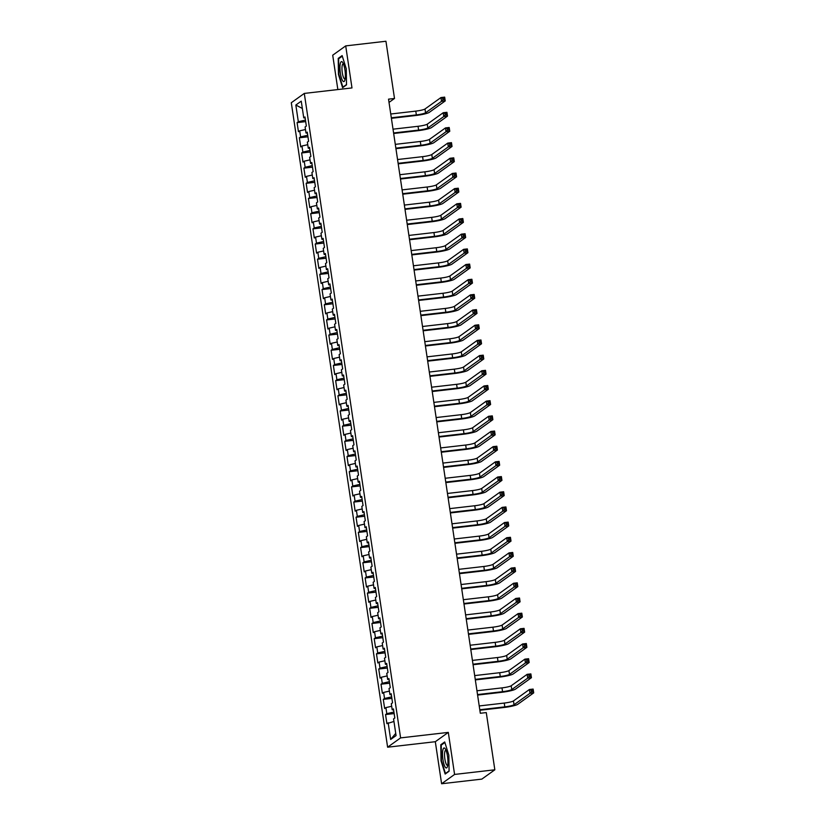 <?xml version="1.0" encoding="UTF-8"?>
<svg xmlns="http://www.w3.org/2000/svg" width="825" height="825" viewBox="0 0 825 825"><rect width="100%" height="100%" fill="white"/><g stroke="black" fill="none" stroke-linecap="round" stroke-linejoin="round"><path stroke-width="1.24" d="M441.602 783.75L454.585 774.438L448.305 732.394L435.311 741.706L441.602 783.75L481.841 779.109L494.835 769.797L486.276 712.583L480.315 713.264L388.534 99.155L394.505 98.474L385.945 41.25L345.706 45.891L332.712 55.203L337.848 89.554M435.311 741.706L387.616 747.202L291.297 102.733L304.291 93.421L400.599 737.89L387.616 747.202M302.342 108.467L295.835 105.033L298.33 121.729L297.093 122.616L298.454 131.722L299.692 130.835L300.599 136.898L299.362 137.796L300.723 146.902L301.96 146.004L302.868 152.078L301.63 152.976L302.981 162.082L304.229 161.184L305.137 167.258L303.889 168.156L305.25 177.262L306.498 176.364L307.405 182.438L306.157 183.325L307.519 192.442L308.767 191.544L309.674 197.618L308.426 198.505L309.787 207.611L311.035 206.724L311.943 212.788L310.695 213.685L312.056 222.791L313.304 221.904L314.212 227.968L312.964 228.865L314.325 237.971L315.573 237.074L316.48 243.148L315.233 244.045L316.594 253.151L317.842 252.254L318.749 258.328L317.501 259.225L318.863 268.331L320.11 267.434L321.018 273.508L319.77 274.395L321.131 283.501L322.379 282.614L323.287 288.688L322.039 289.575L323.4 298.681L324.648 297.794L325.555 303.858L324.308 304.755L325.669 313.861L326.917 312.964L327.824 319.038L326.576 319.935L327.938 329.041L329.185 328.144L330.093 334.218L328.845 335.115L330.206 344.221L331.454 343.324L332.362 349.398L331.114 350.285L332.475 359.401L333.723 358.504L334.63 364.578L333.382 365.465L334.744 374.571L335.992 373.684L336.899 379.748L335.651 380.645L337.012 389.751L338.26 388.864L339.168 394.927L337.92 395.825L339.281 404.931L340.529 404.033L341.437 410.108L340.189 411.005L341.55 420.111L342.798 419.213L343.705 425.287L342.457 426.185L343.819 435.291L345.067 434.393L345.974 440.468L344.726 441.354L346.088 450.46L347.335 449.573L348.243 455.647L346.995 456.534L348.356 465.64L349.604 464.753L350.512 470.817L349.264 471.714L350.625 480.82L351.873 479.923L352.78 485.997L351.532 486.894L352.894 496L354.142 495.103L355.049 501.177L353.801 502.074L355.162 511.18L356.4 510.283L357.308 516.357L356.07 517.244L357.431 526.36L358.669 525.463L359.576 531.537L358.339 532.424L359.7 541.53L360.938 540.643L361.845 546.707L360.608 547.604L361.969 556.71L363.206 555.823L364.114 561.887L362.876 562.784L364.238 571.89L365.475 570.993L366.382 577.067L365.145 577.964L366.496 587.07L367.744 586.173L368.651 592.247L367.403 593.144L368.765 602.25L370.012 601.353L370.92 607.427L369.672 608.314L371.033 617.42L372.281 616.533L373.189 622.607L371.941 623.494L373.302 632.6L374.55 631.713L375.457 637.777L374.21 638.674L375.571 647.78L376.819 646.882L377.726 652.957L376.478 653.854L377.84 662.96L379.088 662.062L379.995 668.137L378.747 669.034L380.108 678.14L381.356 677.243L382.264 683.317L381.016 684.203L382.377 693.32L383.625 692.423L384.532 698.497L383.285 699.383L384.646 708.489L385.894 707.602L386.801 713.666L385.553 714.563L386.915 723.669L393.948 721.452M295.835 105.033L301.249 101.155L303.744 117.851L305.137 117.944M395.732 733.373L390.658 739.478L396.062 735.601L393.566 718.905L394.814 718.008L393.453 708.902L392.205 709.799L391.298 703.725L392.545 702.828L391.184 693.722L389.936 694.619L389.029 688.545L390.277 687.648L388.915 678.542L387.668 679.439L386.76 673.365L388.008 672.478L386.647 663.362L385.399 664.259L384.491 658.185L385.739 657.298L384.378 648.192L383.13 649.079L382.222 643.015L383.47 642.118L382.109 633.012L380.861 633.909L379.954 627.835L381.202 626.938L379.84 617.832L378.593 618.729L377.685 612.655L378.933 611.758L377.572 602.652L376.324 603.549L375.416 597.475L376.664 596.578L375.303 587.472L374.055 588.369L373.147 582.295L374.395 581.408L373.034 572.303L371.786 573.189L370.879 567.115L372.127 566.228L370.765 557.123L369.528 558.009L368.62 551.946L369.858 551.048L368.497 541.942L367.259 542.84L366.352 536.766L367.589 535.868L366.228 526.763L364.99 527.66L364.083 521.586L365.32 520.688L363.959 511.582L362.722 512.48L361.814 506.406L363.052 505.519L361.69 496.403L360.453 497.3L359.545 491.226L360.783 490.339L359.432 481.233L358.184 482.12L357.277 476.056L358.524 475.159L357.163 466.053L355.915 466.94L355.008 460.876L356.256 459.979L354.894 450.873L353.647 451.77L352.739 445.696L353.987 444.799L352.626 435.693L351.378 436.59L350.47 430.516L351.718 429.619L350.357 420.513L349.109 421.41L348.202 415.336L349.449 414.449L348.088 405.343L346.84 406.23L345.933 400.156L347.181 399.269L345.819 390.163L344.572 391.05L343.664 384.986L344.912 384.089L343.551 374.983L342.303 375.88L341.395 369.806L342.643 368.909L341.282 359.803L340.034 360.7L339.127 354.626L340.374 353.729L339.013 344.623L337.765 345.52L336.858 339.446L338.106 338.559L336.744 329.443L335.497 330.34L334.589 324.266L335.837 323.379L334.476 314.273L333.228 315.16L332.32 309.097L333.568 308.199L332.207 299.093L330.959 299.98L330.052 293.917L331.299 293.019L329.938 283.913L328.69 284.811L327.783 278.737L329.031 277.839L327.669 268.733L326.422 269.631L325.514 263.557L326.762 262.659L325.401 253.553L324.153 254.451L323.245 248.377L324.493 247.49L323.132 238.384L321.884 239.271L320.977 233.197L322.224 232.31L320.863 223.204L319.615 224.091L318.708 218.027L319.956 217.13L318.594 208.024L317.347 208.921L316.439 202.847L317.687 201.95L316.326 192.844L315.078 193.741L314.17 187.667L315.418 186.77L314.057 177.664L312.809 178.561L311.902 172.487L313.149 171.6L311.788 162.484L310.54 163.381L309.633 157.307L310.881 156.42L309.519 147.314L308.272 148.201L307.364 142.137L308.612 141.24L307.251 132.134L306.003 133.021L305.106 126.957L306.343 126.06L304.982 116.954L303.744 117.851M390.658 739.478L388.162 722.783M386.801 713.666L393.917 712.037M385.894 707.602L391.679 706.272M384.532 698.497L391.648 696.857M383.625 692.423L389.41 691.092M392.205 709.799L393.597 709.892M382.264 683.317L389.379 681.677M381.356 677.243L387.142 675.912M389.936 694.619L391.328 694.712M379.995 668.137L387.111 666.497M379.088 662.062L384.873 660.732M387.668 679.439L389.06 679.532M377.726 652.957L384.852 651.317M376.819 646.882L382.604 645.552M385.399 664.259L386.791 664.362M375.457 637.777L382.583 636.147M374.55 631.713L380.335 630.382M383.13 649.079L384.522 649.182M373.189 622.607L380.315 620.967M372.281 616.533L378.067 615.202M380.861 633.909L382.264 634.002M370.92 607.427L378.046 605.787M370.012 601.353L375.798 600.023M378.593 618.729L379.995 618.822M368.651 592.247L375.777 590.607M367.744 586.173L373.529 584.842M376.324 603.549L377.726 603.642M366.382 577.067L373.508 575.427M365.475 570.993L371.26 569.663M374.055 588.369L375.457 588.472M364.114 561.887L371.24 560.257M363.206 555.823L368.992 554.493M371.786 573.189L373.189 573.292M361.845 546.707L368.971 545.077M360.938 540.643L366.723 539.313M369.528 558.009L370.92 558.113M359.576 531.537L366.702 529.898M358.669 525.463L364.454 524.133M367.259 542.84L368.651 542.933M357.308 516.357L364.433 514.717M356.4 510.283L362.196 508.953M364.99 527.66L366.382 527.752M355.049 501.177L362.165 499.537M354.142 495.103L359.927 493.773M362.722 512.48L364.114 512.572M352.78 485.997L359.896 484.358M351.873 479.923L357.658 478.593M360.453 497.3L361.845 497.403M350.512 470.817L357.627 469.188M349.604 464.753L355.389 463.423M358.184 482.12L359.576 482.223M348.243 455.647L355.358 454.008M347.335 449.573L353.121 448.243M355.915 466.94L357.308 467.043M345.974 440.468L353.09 438.828M345.067 434.393L350.852 433.063M353.647 451.77L355.039 451.863M343.705 425.287L350.821 423.648M342.798 419.213L348.583 417.883M351.378 436.59L352.77 436.683M341.437 410.108L348.552 408.468M340.529 404.033L346.314 402.703M349.109 421.41L350.501 421.513M339.168 394.927L346.283 393.298M338.26 388.864L344.046 387.533M346.84 406.23L348.233 406.333M336.899 379.748L344.015 378.118M335.992 373.684L341.777 372.353M344.572 391.05L345.964 391.153M334.63 364.578L341.746 362.938M333.723 358.504L339.508 357.173M342.303 375.88L343.695 375.973M332.362 349.398L339.477 347.758M331.454 343.324L337.239 341.993M340.034 360.7L341.426 360.793M330.093 334.218L337.208 332.578M329.185 328.144L334.971 326.813M337.765 345.52L339.157 345.613M327.824 319.038L334.94 317.398M326.917 312.964L332.702 311.633M335.497 330.34L336.889 330.443M325.555 303.858L332.671 302.228M324.648 297.794L330.433 296.464M333.228 315.16L334.62 315.263M323.287 288.688L330.402 287.048M322.379 282.614L328.164 281.284M330.959 299.98L332.351 300.083M321.018 273.508L328.133 271.868M320.11 267.434L325.896 266.104M328.69 284.811L330.082 284.903M318.749 258.328L325.865 256.688M317.842 252.254L323.627 250.924M326.422 269.631L327.814 269.723M316.48 243.148L323.596 241.508M315.573 237.074L321.358 235.744M324.153 254.451L325.545 254.554M314.212 227.968L321.338 226.339M313.304 221.904L319.089 220.574M321.884 239.271L323.276 239.374M311.943 212.788L319.069 211.159M311.035 206.724L316.821 205.394M319.615 224.091L321.007 224.194M309.674 197.618L316.8 195.979M308.767 191.544L314.552 190.214M317.347 208.921L318.749 209.014M307.405 182.438L314.531 180.799M306.498 176.364L312.283 175.034M315.078 193.741L316.48 193.834M305.137 167.258L312.262 165.619M304.229 161.184L310.014 159.854M312.809 178.561L314.212 178.654M302.868 152.078L309.994 150.439M301.96 146.004L307.746 144.674M310.54 163.381L311.943 163.484M300.599 136.898L307.725 135.269M299.692 130.835L305.477 129.504M308.272 148.201L309.674 148.304M298.33 121.729L305.456 120.089M306.003 133.021L307.405 133.124M454.585 774.438L494.835 769.797M304.291 93.421L351.986 87.935L345.706 45.891M448.305 732.394L400.599 737.89M389.018 102.403L394.505 98.474M346.51 84.882L346.273 68.836L342.127 55.595L338.219 58.4L338.456 74.446L342.592 87.687L346.51 84.882M444.706 741.943L440.798 744.748L441.024 760.805L445.17 774.046L449.089 771.241L448.852 755.195L444.706 741.943M297.093 122.616L305.683 121.626M299.362 137.796L307.952 136.806M301.63 152.976L310.221 151.986M303.889 168.156L312.489 167.166M306.157 183.325L314.758 182.335M308.426 198.505L317.027 197.515M310.695 213.685L319.296 212.695M312.964 228.865L321.564 227.875M315.233 244.045L323.833 243.055M317.501 259.225L326.102 258.235M319.77 274.395L328.371 273.405M322.039 289.575L330.639 288.585M324.308 304.755L332.908 303.765M326.576 319.935L335.177 318.945M328.845 335.115L337.446 334.125M331.114 350.285L339.714 349.295M333.382 365.465L341.983 364.475M335.651 380.645L344.242 379.655M337.92 395.825L346.51 394.835M340.189 411.005L348.779 410.015M342.457 426.185L351.048 425.195M344.726 441.354L353.317 440.364M346.995 456.534L355.585 455.544M349.264 471.714L357.854 470.724M351.532 486.894L360.123 485.904M353.801 502.074L362.392 501.084M356.07 517.244L364.66 516.254M358.339 532.424L366.929 531.434M360.608 547.604L369.198 546.614M362.876 562.784L371.467 561.794M365.145 577.964L373.735 576.974M367.403 593.144L376.004 592.154M369.672 608.314L378.273 607.324M371.941 623.494L380.542 622.504M374.21 638.674L382.81 637.684M376.478 653.854L385.079 652.864M378.747 669.034L387.348 668.044M381.016 684.203L389.617 683.213M383.285 699.383L391.885 698.393M385.553 714.563L394.154 713.573M339.353 58.266L338.219 58.4M441.932 744.624L440.798 744.748M391.328 117.8L416.347 114.912A7.745 1.021 171.5 0 0 425.556 112.798L441.509 101.351L440.942 97.567L444.665 97.133L445.232 100.928L429.278 112.365A11.612 1.526 -8.5 0 1 415.47 115.541L391.401 118.315M390.761 114.005L415.779 111.117A7.745 1.021 171.5 0 0 424.988 109.003L440.942 97.567L442.685 98.247L442.912 99.763L444.397 99.588L444.17 98.072L442.685 98.247M444.397 99.588L445.232 100.928L441.509 101.351L442.912 99.763M444.17 98.072L444.665 97.133M393.597 132.969L418.615 130.092A7.745 1.021 171.5 0 0 427.824 127.978L443.778 116.531L443.211 112.736L446.933 112.313L447.501 116.108L431.547 127.545A11.612 1.526 -8.5 0 1 417.739 130.721L393.669 133.495M393.03 129.174L418.048 126.297A7.745 1.021 171.5 0 0 427.257 124.183L443.211 112.736L444.953 113.417L445.18 114.943L446.665 114.768L446.438 113.252L444.953 113.417M446.665 114.768L447.501 116.108L443.778 116.531L445.18 114.943M446.438 113.252L446.933 112.313M395.866 148.149L420.884 145.272A7.745 1.021 171.5 0 0 430.093 143.148L446.047 131.711L445.479 127.916L449.202 127.493L449.769 131.278L433.816 142.725A11.612 1.526 -8.5 0 1 420.007 145.901L395.938 148.675M395.299 144.354L420.317 141.477A7.745 1.021 171.5 0 0 429.526 139.353L445.479 127.916L447.222 128.597L447.449 130.113L448.934 129.948L448.707 128.432L447.222 128.597M448.934 129.948L449.769 131.278L446.047 131.711L447.449 130.113M448.707 128.432L449.202 127.493M345.077 79.334A10.065 2.475 -96.6 0 0 342.705 62.504A10.065 2.475 -96.6 0 0 340.24 63.876A10.065 2.475 -96.6 0 0 341.179 77.138A10.065 2.475 -96.6 0 0 344.778 80.458A10.065 2.475 -96.6 0 0 345.077 79.334M343.427 63.927A7.621 1.877 -96.6 0 0 343.148 63.886A7.621 1.877 -96.6 0 0 342.189 65.598A7.621 1.877 -96.6 0 0 342.54 74.106A7.621 1.877 -96.6 0 0 344.891 79.014A7.621 1.877 -96.6 0 0 345.149 78.911M346.5 84.562L342.891 87.161L338.869 74.322L338.642 58.771L342.303 56.152M343.427 87.089L342.891 87.161M447.655 765.683A10.065 2.475 -96.6 0 0 445.283 748.863A10.065 2.475 -96.6 0 0 442.819 750.234A10.065 2.475 -96.6 0 0 443.757 763.486A10.065 2.475 -96.6 0 0 447.356 766.817A10.065 2.475 -96.6 0 0 447.655 765.683M446.005 750.286A7.621 1.877 -96.6 0 0 445.727 750.234A7.621 1.877 -96.6 0 0 444.768 751.957A7.621 1.877 -96.6 0 0 445.118 760.454A7.621 1.877 -96.6 0 0 447.47 765.373A7.621 1.877 -96.6 0 0 447.728 765.26M449.078 770.921L445.459 773.51L441.447 760.681L441.22 745.13L444.881 742.5M446.005 773.448L445.459 773.51M398.124 163.329L423.153 160.452A7.745 1.021 171.5 0 0 432.362 158.328L448.315 146.891L447.748 143.096L451.471 142.663L452.038 146.458L436.085 157.905A11.612 1.526 -8.5 0 1 422.276 161.081L398.207 163.845M397.557 159.534L422.586 156.657A7.745 1.021 171.5 0 0 431.795 154.533L447.748 143.096L449.491 143.777L449.718 145.293L451.203 145.128L450.976 143.602L449.491 143.777M451.203 145.128L452.038 146.458L448.315 146.891L449.718 145.293M450.976 143.602L451.471 142.663M400.393 178.509L425.422 175.622A7.745 1.021 171.5 0 0 434.631 173.508L450.584 162.071L450.017 158.276L453.74 157.843L454.307 161.638L438.353 173.075A11.612 1.526 -8.5 0 1 424.545 176.251L400.476 179.025M399.826 174.714L424.854 171.827A7.745 1.021 171.5 0 0 434.063 169.713L450.017 158.276L451.76 158.957L451.987 160.473L453.472 160.297L453.245 158.782L451.76 158.957M453.472 160.297L454.307 161.638L450.584 162.071L451.987 160.473M453.245 158.782L453.74 157.843M402.662 193.689L427.69 190.802A7.745 1.021 171.5 0 0 436.899 188.688L452.853 177.251L452.286 173.456L456.008 173.023L456.576 176.818L440.622 188.255A11.612 1.526 -8.5 0 1 426.814 191.431L402.744 194.205M402.095 189.894L427.123 187.007A7.745 1.021 171.5 0 0 436.332 184.893L452.286 173.456L454.028 174.137L454.255 175.653L455.74 175.477L455.513 173.962L454.028 174.137M455.74 175.477L456.576 176.818L452.853 177.251L454.255 175.653M455.513 173.962L456.008 173.023M404.931 208.869L429.959 205.982A7.745 1.021 171.5 0 0 439.168 203.868L455.122 192.421L454.554 188.626L458.277 188.203L458.844 191.998L442.891 203.435A11.612 1.526 -8.5 0 1 429.082 206.611L405.013 209.385M404.363 205.074L429.392 202.187A7.745 1.021 171.5 0 0 438.601 200.073L454.554 188.626L456.297 189.317L456.524 190.833L458.009 190.657L457.782 189.142L456.297 189.317M458.009 190.657L458.844 191.998L455.122 192.421L456.524 190.833M457.782 189.142L458.277 188.203M407.199 224.039L432.228 221.162A7.745 1.021 171.5 0 0 441.437 219.048L457.38 207.601L456.813 203.806L460.546 203.383L461.113 207.178L445.16 218.615A11.612 1.526 -8.5 0 1 431.351 221.791L407.282 224.565M406.632 220.244L431.661 217.367A7.745 1.021 171.5 0 0 440.87 215.253L456.813 203.806L458.566 204.487L458.793 206.013L460.278 205.838L460.051 204.322L458.566 204.487M460.278 205.838L461.113 207.178L457.38 207.601L458.793 206.013M460.051 204.322L460.546 203.383M409.468 239.219L434.497 236.342A7.745 1.021 171.5 0 0 443.706 234.218L459.649 222.781L459.082 218.986L462.815 218.553L463.382 222.348L447.428 233.795A11.612 1.526 -8.5 0 1 433.62 236.971L409.551 239.745M408.901 235.424L433.929 232.547A7.745 1.021 171.5 0 0 443.138 230.422L459.082 218.986L460.835 219.667L461.062 221.182L462.547 221.017L462.32 219.502L460.835 219.667M462.547 221.017L463.382 222.348L459.649 222.781L461.062 221.182M462.32 219.502L462.815 218.553M411.737 254.399L436.765 251.512A7.745 1.021 171.5 0 0 445.974 249.398L461.918 237.961L461.35 234.166L465.083 233.733L465.651 237.528L449.697 248.975A11.612 1.526 -8.5 0 1 435.889 252.141L411.819 254.915M411.17 250.604L436.198 247.727A7.745 1.021 171.5 0 0 445.407 245.602L461.35 234.166L463.103 234.847L463.33 236.362L464.815 236.197L464.588 234.671L463.103 234.847M464.815 236.197L465.651 237.528L461.918 237.961L463.33 236.362M464.588 234.671L465.083 233.733M414.006 269.579L439.034 266.692A7.745 1.021 171.5 0 0 448.243 264.577L464.186 253.141L463.619 249.346L467.352 248.913L467.919 252.708L451.966 264.144A11.612 1.526 -8.5 0 1 438.157 267.321L414.088 270.095M413.438 265.784L438.467 262.897A7.745 1.021 171.5 0 0 447.676 260.782L463.619 249.346L465.372 250.027L465.599 251.542L467.084 251.367L466.857 249.851L465.372 250.027M467.084 251.367L467.919 252.708L464.186 253.141L465.599 251.542M466.857 249.851L467.352 248.913M416.274 284.759L441.303 281.872A7.745 1.021 171.5 0 0 450.502 279.757L466.455 268.311L465.888 264.526L469.621 264.093L470.188 267.888L454.235 279.324A11.612 1.526 -8.5 0 1 440.426 282.501L416.357 285.275M415.707 280.964L440.736 278.077A7.745 1.021 171.5 0 0 449.934 275.963L465.888 264.526L467.641 265.207L467.868 266.722L469.353 266.547L469.126 265.031L467.641 265.207M469.353 266.547L470.188 267.888L466.455 268.311L467.868 266.722M469.126 265.031L469.621 264.093M418.543 299.929L443.572 297.052A7.745 1.021 171.5 0 0 452.77 294.938L468.724 283.491L468.157 279.696L471.89 279.273L472.457 283.068L456.503 294.504A11.612 1.526 -8.5 0 1 442.685 297.681L418.626 300.455M417.976 296.134L443.004 293.257A7.745 1.021 171.5 0 0 452.203 291.142L468.157 279.696L469.899 280.387L470.126 281.903L471.622 281.727L471.395 280.211L469.899 280.387M471.622 281.727L472.457 283.068L468.724 283.491L470.126 281.903M471.395 280.211L471.89 279.273M420.812 315.109L445.84 312.232A7.745 1.021 171.5 0 0 455.039 310.107L470.993 298.671L470.425 294.876L474.158 294.453L474.726 298.238L458.772 309.684A11.612 1.526 -8.5 0 1 444.953 312.861L420.894 315.635M420.245 311.314L445.273 308.437A7.745 1.021 171.5 0 0 454.472 306.323L470.425 294.876L472.168 295.556L472.395 297.082L473.89 296.907L473.663 295.391L472.168 295.556M473.89 296.907L474.726 298.238L470.993 298.671L472.395 297.082M473.663 295.391L474.158 294.453M423.081 330.289L448.099 327.412A7.745 1.021 171.5 0 0 457.308 325.287L473.261 313.851L472.694 310.056L476.427 309.623L476.994 313.418L461.041 324.864A11.612 1.526 -8.5 0 1 447.222 328.041L423.163 330.804M422.513 326.494L447.532 323.617A7.745 1.021 171.5 0 0 456.741 321.492L472.694 310.056L474.437 310.736L474.664 312.252L476.159 312.087L475.932 310.571L474.437 310.736M476.159 312.087L476.994 313.418L473.261 313.851L474.664 312.252M475.932 310.571L476.427 309.623M425.349 345.469L450.368 342.581A7.745 1.021 171.5 0 0 459.577 340.467L475.53 329.031L474.963 325.236L478.696 324.802L479.263 328.597L463.31 340.034A11.612 1.526 -8.5 0 1 449.491 343.21L425.432 345.984M424.782 341.674L449.8 338.786A7.745 1.021 171.5 0 0 459.009 336.672L474.963 325.236L476.706 325.916L476.933 327.432L478.428 327.267L478.201 325.741L476.706 325.916M478.428 327.267L479.263 328.597L475.53 329.031L476.933 327.432M478.201 325.741L478.696 324.802M427.618 360.649L452.636 357.761A7.745 1.021 171.5 0 0 461.845 355.647L477.799 344.211L477.232 340.416L480.965 339.983L481.532 343.778L465.578 355.214A11.612 1.526 -8.5 0 1 451.76 358.39L427.701 361.164M427.051 356.854L452.069 353.966A7.745 1.021 171.5 0 0 461.278 351.852L477.232 340.416L478.974 341.096L479.201 342.612L480.697 342.437L480.47 340.921L478.974 341.096M480.697 342.437L481.532 343.778L477.799 344.211L479.201 342.612M480.47 340.921L480.965 339.983M429.887 375.829L454.905 372.941A7.745 1.021 171.5 0 0 464.114 370.827L480.067 359.38L479.5 355.585L483.233 355.162L483.79 358.957L467.847 370.394A11.612 1.526 -8.5 0 1 454.028 373.57L429.969 376.344M429.32 372.034L454.338 369.146A7.745 1.021 171.5 0 0 463.547 367.032L479.5 355.585L481.243 356.276L481.47 357.792L482.965 357.617L482.738 356.101L481.243 356.276M482.965 357.617L483.79 358.957L480.067 359.38L481.47 357.792M482.738 356.101L483.233 355.162M432.156 390.998L457.174 388.121A7.745 1.021 171.5 0 0 466.383 386.007L482.336 374.56L481.769 370.765L485.492 370.343L486.059 374.137L470.116 385.574A11.612 1.526 -8.5 0 1 456.297 388.75L432.228 391.524M431.588 387.203L456.607 384.326A7.745 1.021 171.5 0 0 465.816 382.212L481.769 370.765L483.512 371.446L483.739 372.972L485.234 372.797L485.007 371.281L483.512 371.446M485.234 372.797L486.059 374.137L482.336 374.56L483.739 372.972M485.007 371.281L485.492 370.343M434.424 406.178L459.442 403.301A7.745 1.021 171.5 0 0 468.652 401.177L484.605 389.74L484.038 385.945L487.761 385.512L488.328 389.307L472.385 400.754A11.612 1.526 -8.5 0 1 458.566 403.93L434.497 406.704M433.857 402.383L458.875 399.506A7.745 1.021 171.5 0 0 468.084 397.382L484.038 385.945L485.781 386.626L486.007 388.142L487.503 387.977L487.276 386.461L485.781 386.626M487.503 387.977L488.328 389.307L484.605 389.74L486.007 388.142M487.276 386.461L487.761 385.512M436.693 421.358L461.711 418.471A7.745 1.021 171.5 0 0 470.92 416.357L486.874 404.92L486.307 401.125L490.029 400.692L490.597 404.487L474.653 415.934A11.612 1.526 -8.5 0 1 460.835 419.11L436.765 421.874M436.126 417.563L461.144 414.686A7.745 1.021 171.5 0 0 470.353 412.562L486.307 401.125L488.049 401.806L488.276 403.322L489.772 403.157L489.545 401.631L488.049 401.806M489.772 403.157L490.597 404.487L486.874 404.92L488.276 403.322M489.545 401.631L490.029 400.692M438.962 436.538L463.98 433.651A7.745 1.021 171.5 0 0 473.189 431.537L489.142 420.1L488.575 416.305L492.298 415.872L492.865 419.667L476.922 431.104A11.612 1.526 -8.5 0 1 463.103 434.28L439.034 437.054M438.395 432.743L463.413 429.856A7.745 1.021 171.5 0 0 472.622 427.742L488.575 416.305L490.318 416.986L490.545 418.502L492.04 418.327L491.813 416.811L490.318 416.986M492.04 418.327L492.865 419.667L489.142 420.1L490.545 418.502M491.813 416.811L492.298 415.872M441.231 451.718L466.249 448.831A7.745 1.021 171.5 0 0 475.458 446.717L491.411 435.27L490.844 431.485L494.567 431.052L495.134 434.847L479.181 446.284A11.612 1.526 -8.5 0 1 465.372 449.46L441.303 452.234M440.663 447.923L465.682 445.036A7.745 1.021 171.5 0 0 474.891 442.922L490.844 431.485L492.587 432.166L492.814 433.682L494.309 433.507L494.082 431.991L492.587 432.166M494.309 433.507L495.134 434.847L491.411 435.27L492.814 433.682M494.082 431.991L494.567 431.052M443.499 466.888L468.517 464.011A7.745 1.021 171.5 0 0 477.727 461.897L493.68 450.45L493.113 446.655L496.836 446.232L497.403 450.027L481.449 461.464A11.612 1.526 -8.5 0 1 467.641 464.64L443.572 467.414M442.932 463.093L467.95 460.216A7.745 1.021 171.5 0 0 477.159 458.102L493.113 446.655L494.856 447.346L495.082 448.862L496.578 448.687L496.351 447.171L494.856 447.346M496.578 448.687L497.403 450.027L493.68 450.45L495.082 448.862M496.351 447.171L496.836 446.232M445.768 482.068L470.786 479.191A7.745 1.021 171.5 0 0 479.995 477.067L495.949 465.63L495.382 461.835L499.104 461.412L499.672 465.207L483.718 476.644A11.612 1.526 -8.5 0 1 469.91 479.82L445.84 482.594M445.201 478.273L470.219 475.396A7.745 1.021 171.5 0 0 479.428 473.282L495.382 461.835L497.124 462.516L497.351 464.042L498.847 463.867L498.62 462.351L497.124 462.516M498.847 463.867L499.672 465.207L495.949 465.63L497.351 464.042M498.62 462.351L499.104 461.412M448.037 497.248L473.055 494.371A7.745 1.021 171.5 0 0 482.264 492.247L498.218 480.81L497.65 477.015L501.373 476.582L501.94 480.377L485.987 491.824A11.612 1.526 -8.5 0 1 472.178 495L448.109 497.764M447.47 493.453L472.488 490.576A7.745 1.021 171.5 0 0 481.697 488.452L497.65 477.015L499.393 477.696L499.62 479.212L501.115 479.047L500.888 477.531L499.393 477.696M501.115 479.047L501.94 480.377L498.218 480.81L499.62 479.212M500.888 477.531L501.373 476.582M450.306 512.428L475.324 509.541A7.745 1.021 171.5 0 0 484.533 507.427L500.486 495.99L499.919 492.195L503.642 491.762L504.209 495.557L488.256 506.993A11.612 1.526 -8.5 0 1 474.447 510.17L450.378 512.944M449.738 508.633L474.757 505.746A7.745 1.021 171.5 0 0 483.966 503.632L499.919 492.195L501.662 492.876L501.889 494.392L503.384 494.227L503.157 492.7L501.662 492.876M503.384 494.227L504.209 495.557L500.486 495.99L501.889 494.392M503.157 492.7L503.642 491.762M452.574 527.608L477.593 524.721A7.745 1.021 171.5 0 0 486.802 522.607L502.755 511.17L502.188 507.375L505.911 506.942L506.478 510.737L490.524 522.173A11.612 1.526 -8.5 0 1 476.716 525.35L452.647 528.124M452.007 523.813L477.025 520.926A7.745 1.021 171.5 0 0 486.234 518.812L502.188 507.375L503.931 508.056L504.157 509.572L505.642 509.396L505.416 507.88L503.931 508.056M505.642 509.396L506.478 510.737L502.755 511.17L504.157 509.572M505.416 507.88L505.911 506.942M454.843 542.788L479.861 539.901A7.745 1.021 171.5 0 0 489.07 537.787L505.024 526.34L504.457 522.545L508.179 522.122L508.747 525.917L492.793 537.353A11.612 1.526 -8.5 0 1 478.985 540.53L454.915 543.304M454.276 538.993L479.294 536.106A7.745 1.021 171.5 0 0 488.503 533.992L504.457 522.545L506.199 523.236L506.426 524.752L507.911 524.576L507.684 523.06L506.199 523.236M507.911 524.576L508.747 525.917L505.024 526.34L506.426 524.752M507.684 523.06L508.179 522.122M457.112 557.958L482.13 555.081A7.745 1.021 171.5 0 0 491.339 552.967L507.293 541.52L506.725 537.725L510.448 537.302L511.015 541.097L495.062 552.533A11.612 1.526 -8.5 0 1 481.253 555.71L457.184 558.484M456.545 554.163L481.563 551.286A7.745 1.021 171.5 0 0 490.772 549.172L506.725 537.725L508.468 538.405L508.695 539.932L510.18 539.756L509.953 538.24L508.468 538.405M510.18 539.756L511.015 541.097L507.293 541.52L508.695 539.932M509.953 538.24L510.448 537.302M459.381 573.138L484.399 570.261A7.745 1.021 171.5 0 0 493.608 568.136L509.561 556.7L508.994 552.905L512.717 552.472L513.284 556.267L497.331 567.713A11.612 1.526 -8.5 0 1 483.522 570.89L459.453 573.664M458.813 569.343L483.832 566.466A7.745 1.021 171.5 0 0 493.041 564.341L508.994 552.905L510.737 553.585L510.964 555.101L512.449 554.936L512.222 553.42L510.737 553.585M512.449 554.936L513.284 556.267L509.561 556.7L510.964 555.101M512.222 553.42L512.717 552.472M461.649 588.318L486.668 585.441A7.745 1.021 171.5 0 0 495.877 583.316L511.83 571.88L511.263 568.085L514.986 567.652L515.553 571.447L499.599 582.893A11.612 1.526 -8.5 0 1 485.791 586.07L461.722 588.833M461.082 584.523L486.1 581.646A7.745 1.021 171.5 0 0 495.309 579.521L511.263 568.085L513.006 568.765L513.232 570.281L514.717 570.116L514.491 568.59L513.006 568.765M514.717 570.116L515.553 571.447L511.83 571.88L513.232 570.281M514.491 568.59L514.986 567.652M463.908 603.498L488.936 600.61A7.745 1.021 171.5 0 0 498.145 598.496L514.099 587.06L513.532 583.265L517.254 582.832L517.822 586.627L501.868 598.063A11.612 1.526 -8.5 0 1 488.06 601.239L463.99 604.013M463.341 599.703L488.369 596.815A7.745 1.021 171.5 0 0 497.578 594.701L513.532 583.265L515.274 583.945L515.501 585.461L516.986 585.286L516.759 583.77L515.274 583.945M516.986 585.286L517.822 586.627L514.099 587.06L515.501 585.461M516.759 583.77L517.254 582.832M466.177 618.678L491.205 615.79A7.745 1.021 171.5 0 0 500.414 613.676L516.368 602.24L515.8 598.445L519.523 598.012L520.09 601.807L504.137 613.243A11.612 1.526 -8.5 0 1 490.328 616.419L466.259 619.193M465.609 614.883L490.638 611.995A7.745 1.021 171.5 0 0 499.847 609.881L515.8 598.445L517.543 599.125L517.77 600.641L519.255 600.466L519.028 598.95L517.543 599.125M519.255 600.466L520.09 601.807L516.368 602.24L517.77 600.641M519.028 598.95L519.523 598.012M468.445 633.847L493.474 630.97A7.745 1.021 171.5 0 0 502.683 628.856L518.636 617.409L518.069 613.614L521.792 613.192L522.359 616.987L506.406 628.423A11.612 1.526 -8.5 0 1 492.597 631.599L468.528 634.373M467.878 630.063L492.907 627.175A7.745 1.021 171.5 0 0 502.116 625.061L518.069 613.614L519.812 614.305L520.039 615.821L521.524 615.646L521.297 614.13L519.812 614.305M521.524 615.646L522.359 616.987L518.636 617.409L520.039 615.821M521.297 614.13L521.792 613.192M470.714 649.028L495.743 646.15A7.745 1.021 171.5 0 0 504.952 644.026L520.905 632.589L520.338 628.794L524.061 628.372L524.628 632.167L508.674 643.603A11.612 1.526 -8.5 0 1 494.866 646.779L470.797 649.553M470.147 645.232L495.175 642.355A7.745 1.021 171.5 0 0 504.384 640.241L520.338 628.794L522.081 629.475L522.308 631.001L523.793 630.826L523.566 629.31L522.081 629.475M523.793 630.826L524.628 632.167L520.905 632.589L522.308 631.001M523.566 629.31L524.061 628.372M472.983 664.208L498.011 661.33A7.745 1.021 171.5 0 0 507.22 659.206L523.163 647.769L522.596 643.974L526.329 643.541L526.897 647.336L510.943 658.783A11.612 1.526 -8.5 0 1 497.135 661.959L473.065 664.723M472.416 660.413L497.444 657.535A7.745 1.021 171.5 0 0 506.653 655.411L522.596 643.974L524.349 644.655L524.576 646.171L526.061 646.006L525.834 644.49L524.349 644.655M526.061 646.006L526.897 647.336L523.163 647.769L524.576 646.171M525.834 644.49L526.329 643.541M475.252 679.387L500.28 676.5A7.745 1.021 171.5 0 0 509.489 674.386L525.432 662.949L524.865 659.154L528.598 658.721L529.165 662.516L513.212 673.953A11.612 1.526 -8.5 0 1 499.403 677.129L475.334 679.903M474.684 675.592L499.713 672.705A7.745 1.021 171.5 0 0 508.922 670.591L524.865 659.154L526.618 659.835L526.845 661.351L528.33 661.186L528.103 659.66L526.618 659.835M528.33 661.186L529.165 662.516L525.432 662.949L526.845 661.351M528.103 659.66L528.598 658.721M477.52 694.567L502.549 691.68A7.745 1.021 171.5 0 0 511.758 689.566L527.701 678.129L527.134 674.334L530.867 673.901L531.434 677.696L515.481 689.133A11.612 1.526 -8.5 0 1 501.672 692.309L477.603 695.083M476.953 690.773L501.982 687.885A7.745 1.021 171.5 0 0 511.191 685.771L527.134 674.334L528.887 675.015L529.114 676.531L530.599 676.356L530.372 674.84L528.887 675.015M530.599 676.356L531.434 677.696L527.701 678.129L529.114 676.531M530.372 674.84L530.867 673.901M479.789 709.748L504.817 706.86A7.745 1.021 171.5 0 0 514.027 704.746L529.97 693.299L529.403 689.504L533.136 689.081L533.703 692.876L517.749 704.313A11.612 1.526 -8.5 0 1 503.941 707.489L479.872 710.263M479.222 705.952L504.25 703.065A7.745 1.021 171.5 0 0 513.459 700.951L529.403 689.504L531.156 690.195L531.382 691.711L532.868 691.536L532.641 690.02L531.156 690.195M532.868 691.536L533.703 692.876L529.97 693.299L531.382 691.711M532.641 690.02L533.136 689.081M415.779 111.117L416.347 114.912M424.988 109.003L425.556 112.798M418.048 126.297L418.615 130.092M427.257 124.183L427.824 127.978M420.317 141.477L420.884 145.272M429.526 139.353L430.093 143.148M422.586 156.657L423.153 160.452M431.795 154.533L432.362 158.328M424.854 171.827L425.422 175.622M434.063 169.713L434.631 173.508M427.123 187.007L427.69 190.802M436.332 184.893L436.899 188.688M429.392 202.187L429.959 205.982M438.601 200.073L439.168 203.868M431.661 217.367L432.228 221.162M440.87 215.253L441.437 219.048M433.929 232.547L434.497 236.342M443.138 230.422L443.706 234.218M436.198 247.727L436.765 251.512M445.407 245.602L445.974 249.398M438.467 262.897L439.034 266.692M447.676 260.782L448.243 264.577M440.736 278.077L441.303 281.872M449.934 275.963L450.502 279.757M443.004 293.257L443.572 297.052M452.203 291.142L452.77 294.938M445.273 308.437L445.84 312.232M454.472 306.323L455.039 310.107M447.532 323.617L448.099 327.412M456.741 321.492L457.308 325.287M449.8 338.786L450.368 342.581M459.009 336.672L459.577 340.467M452.069 353.966L452.636 357.761M461.278 351.852L461.845 355.647M454.338 369.146L454.905 372.941M463.547 367.032L464.114 370.827M456.607 384.326L457.174 388.121M465.816 382.212L466.383 386.007M458.875 399.506L459.442 403.301M468.084 397.382L468.652 401.177M461.144 414.686L461.711 418.471M470.353 412.562L470.92 416.357M463.413 429.856L463.98 433.651M472.622 427.742L473.189 431.537M465.682 445.036L466.249 448.831M474.891 442.922L475.458 446.717M467.95 460.216L468.517 464.011M477.159 458.102L477.727 461.897M470.219 475.396L470.786 479.191M479.428 473.282L479.995 477.067M472.488 490.576L473.055 494.371M481.697 488.452L482.264 492.247M474.757 505.746L475.324 509.541M483.966 503.632L484.533 507.427M477.025 520.926L477.593 524.721M486.234 518.812L486.802 522.607M479.294 536.106L479.861 539.901M488.503 533.992L489.07 537.787M481.563 551.286L482.13 555.081M490.772 549.172L491.339 552.967M483.832 566.466L484.399 570.261M493.041 564.341L493.608 568.136M486.1 581.646L486.668 585.441M495.309 579.521L495.877 583.316M488.369 596.815L488.936 600.61M497.578 594.701L498.145 598.496M490.638 611.995L491.205 615.79M499.847 609.881L500.414 613.676M492.907 627.175L493.474 630.97M502.116 625.061L502.683 628.856M495.175 642.355L495.743 646.15M504.384 640.241L504.952 644.026M497.444 657.535L498.011 661.33M506.653 655.411L507.22 659.206M499.713 672.705L500.28 676.5M508.922 670.591L509.489 674.386M501.982 687.885L502.549 691.68M511.191 685.771L511.758 689.566M504.25 703.065L504.817 706.86M513.459 700.951L514.027 704.746"/></g></svg>

